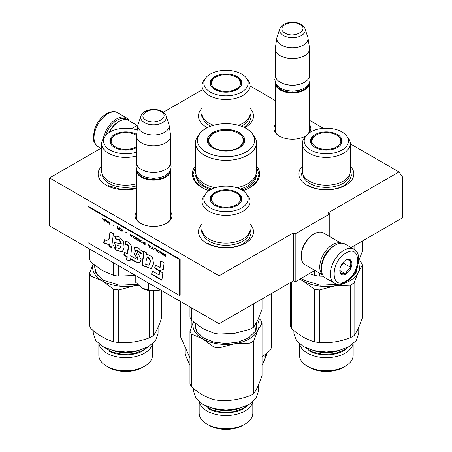 <?xml version="1.0" encoding="UTF-8"?>
<svg xmlns="http://www.w3.org/2000/svg" width="452" height="452" viewBox="0 0 452 452"><rect width="100%" height="100%" fill="white"/><g stroke="black" fill="none" stroke-linecap="round" stroke-linejoin="round"><path stroke-width="0.68" d="M350.3 143.849L398.975 171.952L328.056 212.898L329.785 213.892L295.19 233.87L293.461 232.87L219.079 275.81L49.562 177.941L101.7 147.844M249.973 85.925L275.302 100.547M309.547 120.317L323.412 128.323M202.027 89.92L163.291 112.282M131.47 128.656L138.001 124.888M195.546 165.703A33.634 19.419 -0 0 0 202.213 187.682L202.213 187.682A33.634 19.419 -0 0 0 209.022 190.71M242.978 190.71A33.634 19.419 -0 0 0 249.786 187.682A33.634 19.419 -0 0 0 256.453 165.703M275.302 124.69A18.419 10.633 -0 0 0 279.398 136.125L279.398 136.125A18.419 10.633 -0 0 0 305.45 136.125A18.419 10.633 -0 0 0 306.202 135.668M309.371 132.775A18.419 10.633 -0 0 0 309.547 124.69M136.397 211.875A18.419 10.633 -0 0 0 140.499 223.311L140.499 223.311A18.419 10.633 -0 0 0 166.551 223.311A18.419 10.633 -0 0 0 170.647 211.875M249.973 224.068A27.521 15.888 180 0 1 245.459 243.108A27.521 15.888 180 0 1 206.541 243.108L206.541 243.108A27.521 15.888 180 0 1 202.027 224.068M350.3 166.144A27.521 15.888 180 0 1 345.786 185.184A27.521 15.888 180 0 1 306.868 185.184L306.868 185.184A27.521 15.888 180 0 1 302.354 166.144M136.397 188.58A27.521 15.888 180 0 1 106.214 185.184L106.214 185.184A27.521 15.888 180 0 1 101.7 166.144M249.973 108.22A27.521 15.888 180 0 1 245.459 127.261A27.521 15.888 180 0 1 244.696 127.684M207.304 127.684A27.521 15.888 180 0 1 206.541 127.261L206.541 127.261A27.521 15.888 180 0 1 202.027 108.22M398.975 171.952L402.438 176.873L402.438 217.892L351.085 247.538M49.562 177.941L49.562 225.881L219.079 323.751L293.461 280.805L293.461 232.87M219.079 275.81L219.079 323.751M295.19 233.87L295.19 281.805L293.461 280.805M314.897 270.426L295.19 281.805M329.785 213.892L329.785 236.65M275.302 128.69A17.199 9.927 -0 0 0 275.228 129.605A17.199 9.927 -0 0 0 279.844 136.38M305.004 136.38A17.199 9.927 -0 0 0 306.49 135.317M307.981 133.837A17.199 9.927 -0 0 0 309.62 129.605A17.199 9.927 -0 0 0 309.547 128.69M136.397 215.875A17.199 9.927 -0 0 0 136.323 216.79A17.199 9.927 -0 0 0 140.945 223.559M166.099 223.559A17.199 9.927 -0 0 0 170.72 216.79A17.199 9.927 -0 0 0 170.647 215.875M256.453 166.986L259.064 174.415L256.6 181.642L249.577 187.795M202.423 187.795L195.4 181.642L192.936 174.415L195.546 166.986M309.53 82.597A17.125 9.887 180 0 1 309.547 83.066A17.125 9.887 180 0 1 298.975 92.202A17.125 9.887 180 0 1 280.313 90.061A17.125 9.887 -0 0 1 275.302 83.066A17.125 9.887 -0 0 1 275.319 82.597M308.925 83.869A16.634 9.605 180 0 1 297.817 91.756A16.634 9.605 180 0 1 280.658 89.456A16.634 9.605 -0 0 1 275.918 83.869M304.354 82.366A16.634 9.605 180 0 1 304.185 82.467A16.634 9.605 180 0 1 280.658 82.467L280.313 82.27L280.658 82.467M309.547 48.714L309.547 75.281A17.125 9.887 180 0 1 304.529 82.27A17.125 9.887 180 0 1 280.313 82.27L280.313 82.27A17.125 9.887 -0 0 1 275.302 75.281L275.302 48.714A17.125 9.887 -0 0 0 280.313 55.703A17.125 9.887 180 0 0 298.975 57.845A17.125 9.887 180 0 0 309.547 48.714A17.125 9.887 180 0 0 309.484 47.855L307.987 37.945A15.622 9.017 180 0 1 299.021 46.901A15.622 9.017 180 0 1 281.376 45.104A15.622 9.017 -0 0 1 276.861 37.945L275.364 47.855A17.125 9.887 -0 0 0 275.302 48.714M305.021 28.815C304.891 27.606 303.563 26.12 301.049 24.346C294.354 20.317 281.828 22.284 279.828 28.815A12.831 7.407 0 0 0 283.353 35.459A12.831 7.407 -0 0 0 298.439 36.765A12.831 7.407 -0 0 0 305.021 28.815L307.761 37.019A15.622 9.017 180 0 1 307.987 37.945M279.828 28.815L277.082 37.019A15.622 9.017 -0 0 0 276.861 37.945M170.63 169.782A17.125 9.887 180 0 1 170.647 170.251A17.125 9.887 180 0 1 160.076 179.387A17.125 9.887 180 0 1 141.414 177.24A17.125 9.887 -0 0 1 136.397 170.251A17.125 9.887 -0 0 1 136.419 169.782M170.025 171.054A16.634 9.605 180 0 1 158.912 178.935A16.634 9.605 180 0 1 141.758 176.642A16.634 9.605 -0 0 1 137.018 171.054M165.455 169.551A16.634 9.605 180 0 1 165.285 169.653A16.634 9.605 180 0 1 141.758 169.653L141.414 169.455L141.758 169.653M170.647 135.899L170.647 162.46A17.125 9.887 180 0 1 165.63 169.455A17.125 9.887 180 0 1 141.414 169.455L141.414 169.455A17.125 9.887 -0 0 1 136.397 162.46L136.397 135.899A17.125 9.887 -0 0 0 141.414 142.888A17.125 9.887 180 0 0 160.076 145.03A17.125 9.887 180 0 0 170.647 135.899A17.125 9.887 180 0 0 170.579 135.041L169.088 125.125A15.622 9.017 180 0 1 160.121 134.086A15.622 9.017 180 0 1 142.476 132.289A15.622 9.017 -0 0 1 137.962 125.125L136.464 135.041A17.125 9.887 -0 0 0 136.397 135.899M166.121 116C165.986 114.791 164.664 113.299 162.149 111.531C155.454 107.503 142.928 109.469 140.922 116A12.831 7.407 0 0 0 144.448 122.639A12.831 7.407 -0 0 0 159.539 123.944A12.831 7.407 -0 0 0 166.121 116L168.862 124.204A15.622 9.017 180 0 1 169.088 125.125M140.922 116L138.182 124.204A15.622 9.017 -0 0 0 137.962 125.125M160.471 289.913L157.449 290.602A15.899 9.181 0 0 1 142.414 288.274L135.786 282.443L135.786 275.663M142.414 288.274L148.77 289.935L157.449 290.602M148.77 283.155L148.77 289.935M105.389 135.871A18.594 10.735 -60 0 1 117.373 120.017A18.594 10.735 -60 0 1 128.08 120.215M103.248 138.691A19.572 11.3 -60 0 1 116.678 118.819A19.572 11.3 -60 0 1 126.464 117.853A19.572 11.3 -60 0 1 129.255 120.876M353.927 249.176L345.108 244.086A19.572 11.3 120 0 0 335.322 245.052L334.627 245.453A18.594 10.735 120 0 0 321.485 268.222L321.485 269.019A19.572 11.3 120 0 0 325.536 277.98L334.356 283.076C336.83 284.856 340.503 284.568 345.368 282.223C356.752 275.997 363.967 254.894 353.927 249.176A19.572 11.3 120 0 0 344.142 250.148A19.572 11.3 120 0 0 331.361 267.392A19.572 11.3 120 0 0 334.356 283.076M334.627 245.453L335.322 245.052A19.572 11.3 120 0 0 321.485 269.019M345.87 281.104C361.493 272.952 361.493 243.261 345.87 253.143C330.254 261.296 330.254 290.992 345.87 281.104M345.87 274.115A8.56 4.944 120 0 0 351.927 263.629A8.56 4.944 120 0 0 345.87 260.132A8.56 4.944 120 0 0 339.819 270.618A8.56 4.944 120 0 0 345.87 274.115M339.836 270.11L340.622 273.545C341.283 273.081 343.011 273.234 345.814 274.008C346.469 271.24 348.198 269.087 351.001 267.55C349.927 264.629 349.927 262.324 351.001 260.635C348.198 259.86 346.469 259.708 345.814 260.171M351.001 267.55L343.277 263.092L343.277 262.307M340.859 266.109L343.277 263.092M345.814 274.008L339.876 270.584M340.864 266.092A7.339 4.237 120 0 0 342.475 263.301M108.887 132.656A17.125 9.887 -60 0 1 118.407 121.82L119.271 121.317A18.346 10.594 -60 0 1 128.447 120.407L137.103 125.407M109.367 132.346A18.346 10.594 -60 0 1 119.271 121.317L118.407 121.82M334.101 245.769A17.125 9.887 120 0 0 333.593 246.052A17.125 9.887 120 0 0 321.485 267.025A17.125 9.887 120 0 0 321.496 267.607M340.915 243.187A18.346 10.594 120 0 0 332.728 244.555A18.346 10.594 120 0 0 319.756 267.025A18.346 10.594 120 0 0 322.666 274.799M341.091 243.176L323.389 232.961A18.346 10.594 120 0 0 314.219 233.87L313.355 234.368A17.125 9.887 120 0 0 301.247 255.34L301.247 256.34A18.346 10.594 120 0 0 305.043 264.736L322.745 274.957M313.355 234.368L314.219 233.87A18.346 10.594 120 0 0 301.247 256.34M350.3 143.589A23.973 13.842 0 0 1 343.277 153.375A23.973 13.842 180 0 1 317.151 156.375A23.973 13.842 180 0 1 302.354 143.589L302.354 171.353A23.973 13.842 180 0 0 317.151 184.139A23.973 13.842 180 0 0 343.277 181.139A23.973 13.842 0 0 0 350.3 171.353L350.3 143.589A23.973 13.842 0 0 0 348.209 137.939L346.537 135.775A22.137 12.78 0 0 0 310.671 131.956A22.137 12.78 0 0 0 306.117 135.775A22.137 12.78 0 0 0 313.773 151.516A22.137 12.78 0 0 0 341.978 150.03A22.137 12.78 0 0 0 346.537 135.775M309.349 273.63L314.287 275.319L314.287 270.782M314.287 275.319A36.697 21.187 0 0 0 319.423 276.115L319.423 273.042M354.085 249.272L354.085 245.803M358.594 261.171L362.368 251.323L362.368 241.023M319.423 276.115L323.575 276.262M310.959 143.103A15.532 8.967 180 0 1 310.795 141.792A15.532 8.967 180 0 1 315.343 135.447A15.532 8.967 0 0 1 315.931 135.125M340.921 139.917A15.532 8.967 180 0 1 341.825 142.391M341.695 143.103A15.532 8.967 0 0 0 341.859 141.792A15.532 8.967 0 0 0 336.723 135.125M337.497 147.442A15.797 9.119 0 0 0 341.836 142.719A15.797 9.119 0 0 0 333.734 132.933A15.797 9.119 0 0 0 315.157 134.543A15.797 9.119 0 0 0 310.818 142.719A15.797 9.119 0 0 0 321.7 149.708A15.797 9.119 0 0 0 337.497 147.442M302.354 143.589A23.973 13.842 180 0 1 304.445 137.939L306.117 135.775M349.707 174.415A23.397 13.509 0 0 1 342.87 183.427A23.397 13.509 180 0 1 317.807 186.456A23.397 13.509 180 0 1 302.947 174.415M301.252 175.246L302.354 171.003M350.3 171.003L351.402 175.246L349.492 180.789L344.057 185.484C334.825 191.094 317.829 191.094 308.597 185.484M362.368 265.171L362.368 317.75C359.606 325.999 356.848 331.949 354.085 335.587A36.697 21.187 -0 0 1 352.272 336.712A36.697 21.187 180 0 1 350.323 337.763C340.023 341.661 329.723 343.254 319.423 342.543L319.423 289.964L334.875 285.839A33.024 19.069 0 0 0 349.678 280.907A33.024 19.069 0 0 0 358.227 272.358L362.368 265.171A36.697 21.187 0 0 0 360.99 262.205L358.911 260.448M350.323 337.763L350.323 285.184A36.697 21.187 0 0 0 352.272 284.133A36.697 21.187 0 0 0 354.085 283.008L358.227 272.358A33.024 19.069 -0 0 0 358.368 262.798M352.967 344A26.826 15.487 0 0 1 345.294 353.114A26.826 15.487 180 0 1 317.553 356.797A26.826 15.487 180 0 1 299.687 344M353.153 343.836L353.153 355.278A26.826 15.487 0 0 1 345.294 366.227L343.192 367.442L345.294 366.227A26.826 15.487 180 0 1 307.354 366.227A26.826 15.487 180 0 1 299.501 355.278L299.501 343.836M343.192 367.442L343.192 367.442A23.849 13.769 180 0 1 309.462 367.442L307.354 366.227M319.423 342.543A36.697 21.187 180 0 1 314.287 341.746C306.744 339.701 299.207 335.344 291.664 328.683L291.664 281.845M314.287 341.746L314.287 289.167L302.976 280.907A33.024 19.069 180 0 1 300.071 278.991M299.732 279.183L302.976 280.907A33.024 19.069 180 0 0 334.875 285.839L350.323 285.184M291.664 328.683A36.697 21.187 180 0 1 290.286 325.717L290.286 282.641M354.085 335.587L354.085 283.008M304.286 280.364L301.264 278.302M357.639 265.832L355.871 273.624L348.554 280.257L347.345 280.918M338.339 284.195L320.185 285.223L304.1 280.257L301.202 278.336M357.244 267.047L355.216 274.228L348.396 280.347M319.423 289.964A36.697 21.187 180 0 1 314.287 289.167M358.741 327.265L358.741 333.339L356.272 340.497L349.243 346.571L338.729 350.628L326.327 352.051L313.92 350.628L303.405 346.571L296.382 340.497L293.913 333.339L293.913 330.587M303.569 346.661L314.112 350.763L326.327 352.17L338.542 350.769L349.243 346.571M308.761 367.041C317.909 372.595 334.746 372.595 343.893 367.041M348.509 346.995L343.893 350.679C334.746 356.238 317.909 356.238 308.761 350.679M316.061 146.9A14.515 8.379 180 0 1 313.061 137.572A14.515 8.379 180 0 1 336.593 135.052A14.515 8.379 0 0 1 339.593 137.572A14.515 8.379 0 0 1 334.548 147.883A14.515 8.379 0 0 1 316.061 146.9M311.202 143.623A15.165 8.757 180 0 1 311.162 142.968L313.061 137.572M341.452 143.623A15.165 8.757 0 0 0 341.492 142.968L339.593 137.572M238.357 125.289A23.973 13.842 180 0 0 242.95 123.215A23.973 13.842 0 0 0 249.973 113.429L249.973 85.665A23.973 13.842 0 0 0 247.882 80.015L246.21 77.851A22.137 12.78 0 0 0 210.344 74.032A22.137 12.78 0 0 0 205.79 77.851A22.137 12.78 0 0 0 213.446 93.592A22.137 12.78 0 0 0 241.656 92.106A22.137 12.78 0 0 0 246.21 77.851M213.643 125.289A23.973 13.842 180 0 1 202.027 113.429L202.027 85.665A23.973 13.842 180 0 1 204.118 80.015L205.79 77.851M210.632 85.179A15.532 8.967 180 0 1 210.468 83.869A15.532 8.967 180 0 1 215.016 77.524A15.532 8.967 0 0 1 215.604 77.202M240.594 81.993A15.532 8.967 180 0 1 241.498 84.467M241.368 85.179A15.532 8.967 0 0 0 241.532 83.869A15.532 8.967 0 0 0 236.396 77.202M237.17 89.519A15.797 9.119 0 0 0 241.509 84.795A15.797 9.119 0 0 0 233.407 75.015A15.797 9.119 0 0 0 214.83 76.62A15.797 9.119 0 0 0 210.491 84.795A15.797 9.119 0 0 0 221.373 91.79A15.797 9.119 0 0 0 237.17 89.519M202.027 85.665A23.973 13.842 180 0 0 216.824 98.451A23.973 13.842 180 0 0 242.95 95.451A23.973 13.842 0 0 0 249.973 85.665M249.38 116.492A23.397 13.509 0 0 1 242.543 125.503A23.397 13.509 180 0 1 241.238 126.204M210.762 126.204A23.397 13.509 180 0 1 202.62 116.492M200.925 117.322L202.027 113.085M249.973 113.085L251.075 117.322L249.25 122.741L244.052 127.368M215.734 88.976A14.515 8.379 180 0 1 212.734 79.648A14.515 8.379 180 0 1 236.266 77.128A14.515 8.379 0 0 1 239.266 79.648A14.515 8.379 0 0 1 234.221 89.959A14.515 8.379 0 0 1 215.734 88.976M210.875 85.699A15.165 8.757 180 0 1 210.835 85.044L212.734 79.648M241.125 85.699A15.165 8.757 0 0 0 241.165 85.044L239.266 79.648M239.317 147.883C230.441 152.098 221.559 152.098 212.683 147.883C205.377 142.753 205.377 137.628 212.683 132.504C221.559 128.289 230.441 128.289 239.317 132.504C246.622 137.628 246.622 142.753 239.317 147.883L239.272 147.911M236.865 187.778A30.453 17.583 180 0 0 247.538 183.783A30.453 17.583 0 0 0 256.453 171.353L256.453 142.787A30.453 17.583 0 0 0 253.804 135.611L252.126 133.447A28.617 16.526 0 0 0 205.762 128.509A28.617 16.526 180 0 0 199.874 133.447L198.196 135.611A30.453 17.583 180 0 0 195.546 142.787A30.453 17.583 180 0 0 214.344 159.036A30.453 17.583 180 0 0 247.538 155.222A30.453 17.583 0 0 0 256.453 142.787M199.874 133.447A28.617 16.526 180 0 0 209.768 153.804A28.617 16.526 180 0 0 246.238 151.878A28.617 16.526 0 0 0 252.126 133.447M212.858 147.985L207.654 140.589L213.028 133.103L222.424 130.204L233.023 130.803L241.255 134.707L244.346 140.589L239.153 147.979M208.089 140.691L207.773 141.787M244.227 141.787L243.91 140.691M215.135 187.778A30.453 17.583 180 0 1 195.546 171.353L195.546 142.787M256.453 171.557L256.956 174.754L254.6 181.597L247.888 187.394L241.973 190.066M210.027 190.066L199.049 183.546L195.044 174.754L195.546 171.557M266.974 353.068L266.974 354.114L262.041 365.369M189.959 365.369L185.026 354.114L185.026 348.656M180.455 301.45L180.455 336.565L189.959 357.95M191.202 319.954L191.202 327.531M270.081 294.303L270.081 350.43L262.041 356.894M270.081 350.43A46.477 26.832 0 0 0 271.545 347.289L271.545 293.461M266.104 354.328L266.471 354.362L265.945 357.204L266.138 355.458A40.974 23.657 0 0 1 264.849 358.216L265.126 356.498A40.974 23.657 0 0 0 266.307 353.741L266.318 353.605M266.471 354.362L266.471 353.481M265.804 355.425L265.9 354.86M265.081 356.797A40.488 23.374 0 0 0 265.606 355.538M266.138 355.458L265.669 355.408M264.782 356.046A40.488 23.374 0 0 0 265.606 354.182A40.974 23.657 0 0 1 265.358 354.701L265.126 354.662M265.171 354.526L264.782 358.329L265.098 356.419L264.782 356.362M265.358 354.701L265.409 354.334M265.098 356.419A40.974 23.657 0 0 0 266.284 353.656L266.256 353.656M266.556 354.905L266.556 353.413M266.674 354.916L266.674 353.317M209.525 137.024A17.549 10.13 180 0 0 216.559 149.047A17.549 10.13 180 0 0 238.407 147.668A17.549 10.13 0 0 0 242.475 137.024A17.549 10.13 0 0 0 213.593 133.34A17.549 10.13 180 0 0 209.525 137.024L207.96 142.256A18.04 10.419 180 0 0 207.965 142.533M244.035 142.533A18.04 10.419 0 0 0 244.04 142.256L242.475 137.024M249.973 201.513A23.973 13.842 0 0 1 242.95 211.299A23.973 13.842 180 0 1 216.824 214.299A23.973 13.842 180 0 1 202.027 201.513L202.027 229.277A23.973 13.842 180 0 0 216.824 242.063A23.973 13.842 180 0 0 242.95 239.063A23.973 13.842 0 0 0 249.973 229.277L249.973 201.513A23.973 13.842 0 0 0 247.882 195.863L246.21 193.699A22.137 12.78 0 0 0 210.344 189.874A22.137 12.78 0 0 0 205.79 193.699A22.137 12.78 0 0 0 213.446 209.44A22.137 12.78 0 0 0 241.656 207.954A22.137 12.78 0 0 0 246.21 193.699M234.978 333.31A33.024 19.069 180 0 1 234.548 333.378L249.996 329.259A36.697 21.187 0 0 0 251.945 328.214A36.697 21.187 0 0 0 253.758 327.084L253.758 303.727M202.406 328.299A33.024 19.069 0 0 0 202.649 328.446L213.96 333.243L213.96 320.79M189.959 306.936L189.959 317.219A36.697 21.187 0 0 0 191.337 320.185L202.649 328.446M191.337 320.185L191.337 307.733M213.96 333.243A36.697 21.187 0 0 0 219.096 334.039L219.096 323.739M249.996 329.259L249.996 305.902M253.758 327.084L257.9 319.897L262.041 309.247L262.041 298.947M219.096 334.039L234.548 333.378A33.024 19.069 0 0 1 233.644 333.508M210.632 201.027A15.532 8.967 180 0 1 210.468 199.711A15.532 8.967 180 0 1 215.016 193.371A15.532 8.967 0 0 1 215.604 193.049M240.594 197.84A15.532 8.967 180 0 1 241.498 200.315M241.368 201.027A15.532 8.967 0 0 0 241.532 199.711A15.532 8.967 0 0 0 236.396 193.049M237.17 205.361A15.797 9.119 0 0 0 241.509 200.643A15.797 9.119 0 0 0 233.407 190.857A15.797 9.119 0 0 0 214.83 192.467A15.797 9.119 0 0 0 210.491 200.643A15.797 9.119 0 0 0 221.373 207.632A15.797 9.119 0 0 0 237.17 205.361M202.027 201.513A23.973 13.842 180 0 1 204.118 195.863L205.79 193.699M249.38 232.339A23.397 13.509 0 0 1 242.543 241.351A23.397 13.509 180 0 1 217.48 244.379A23.397 13.509 180 0 1 202.62 232.339M200.925 233.17L202.027 228.927M249.973 228.927L251.075 233.17L249.165 238.707L243.73 243.408C234.498 249.018 217.502 249.018 208.27 243.408M262.041 323.095L262.041 375.668C259.278 383.923 256.521 389.873 253.758 393.511A36.697 21.187 -0 0 1 251.945 394.636A36.697 21.187 180 0 1 249.996 395.681C239.696 399.585 229.396 401.178 219.096 400.461L219.096 347.887L234.548 343.763A33.024 19.069 0 0 0 249.351 338.83A33.024 19.069 0 0 0 257.9 330.282L262.041 323.095A36.697 21.187 0 0 0 260.663 320.123L258.584 318.372M249.996 395.681L249.996 343.108A36.697 21.187 0 0 0 251.945 342.057A36.697 21.187 0 0 0 253.758 340.932L257.9 330.282A33.024 19.069 -0 0 0 257.776 320.157M252.64 401.924A26.826 15.487 0 0 1 244.967 411.037A26.826 15.487 180 0 1 217.226 414.721A26.826 15.487 180 0 1 199.36 401.924M252.826 401.76L252.826 413.201A26.826 15.487 0 0 1 244.967 424.151L242.865 425.366L244.967 424.151A26.826 15.487 180 0 1 207.033 424.151A26.826 15.487 180 0 1 199.174 413.201L199.174 401.76M242.865 425.366L242.865 425.366A23.849 13.769 180 0 1 209.135 425.366L207.033 424.151M191.337 386.607L191.337 334.028L202.649 338.83L213.96 347.091L213.96 399.67C206.417 397.619 198.88 393.268 191.337 386.607A36.697 21.187 180 0 1 189.959 383.641L189.959 331.062L193.411 321.943M249.996 343.108L234.548 343.763A33.024 19.069 180 0 1 202.649 338.83A33.024 19.069 180 0 1 193.484 322.005M191.337 334.028A36.697 21.187 180 0 1 189.959 331.062M253.758 393.511L253.758 340.932M203.959 338.288L197.366 332.525L195.055 325.745L195.309 323.462M195.315 328.039A30.945 17.865 180 0 1 195.422 327.598M256.883 321.971L256.041 330.694L248.227 338.181L238.029 342.113L226 343.497L213.971 342.113L203.773 338.181L196.258 331.226L194.812 323.073M256.578 323.01L255.453 331.226L248.069 338.271M219.096 347.887A36.697 21.187 180 0 1 213.96 347.091M219.096 400.461A36.697 21.187 180 0 1 213.96 399.67M258.414 385.183L258.414 391.262L255.945 398.421L248.922 404.495L238.402 408.551L226 409.975L213.598 408.551L203.078 404.495L196.055 398.421L193.586 391.262L193.586 388.511M203.242 404.585L213.785 408.687L226 410.094L238.215 408.687L248.922 404.495M208.434 424.965C217.582 430.519 234.418 430.519 243.566 424.965M248.182 404.913L243.566 408.602C234.418 414.162 217.582 414.162 208.434 408.602M215.734 204.824A14.515 8.379 180 0 1 212.734 195.496A14.515 8.379 180 0 1 236.266 192.97A14.515 8.379 0 0 1 239.266 195.496A14.515 8.379 0 0 1 234.221 205.807A14.515 8.379 0 0 1 215.734 204.824M210.875 201.547A15.165 8.757 180 0 1 210.835 200.891L212.734 195.496M241.125 201.547A15.165 8.757 0 0 0 241.165 200.891L239.266 195.496M136.397 183.732A23.973 13.842 180 0 1 101.7 171.353L101.7 143.589A23.973 13.842 180 0 1 103.79 137.939L105.463 135.775A22.137 12.78 0 0 0 110.7 150.403A22.137 12.78 0 0 0 136.397 152.171M134.651 275.387A33.024 19.069 180 0 1 134.221 275.454L135.165 275.302M102.079 270.375A33.024 19.069 0 0 0 102.321 270.522L113.633 275.319L113.633 262.866M89.632 249.012L89.632 259.295A36.697 21.187 0 0 0 91.01 262.262L102.321 270.522M91.01 262.262L91.01 249.809M113.633 275.319A36.697 21.187 0 0 0 118.769 276.115L118.769 265.838M118.769 276.115L134.221 275.454A33.024 19.069 0 0 1 133.317 275.59M110.305 143.103A15.532 8.967 180 0 1 110.141 141.792A15.532 8.967 180 0 1 114.689 135.447A15.532 8.967 0 0 1 115.277 135.125M136.431 135.317A15.532 8.967 0 0 0 136.069 135.125M136.56 134.385A15.797 9.119 0 0 0 114.503 134.543A15.797 9.119 0 0 0 110.164 142.719A15.797 9.119 0 0 0 120.752 149.657A15.797 9.119 0 0 0 136.397 147.685M137.21 130.086A22.137 12.78 0 0 0 110.022 131.956A22.137 12.78 0 0 0 105.463 135.775M136.397 155.968A23.973 13.842 180 0 1 101.7 143.589M136.397 185.879A23.397 13.509 180 0 1 102.293 174.415M100.598 175.246L101.7 171.003M136.397 188.331L121.39 189.507L107.943 185.484M152.313 344A26.826 15.487 0 0 1 144.64 353.114A26.826 15.487 180 0 1 116.898 356.797A26.826 15.487 180 0 1 99.033 344M152.499 343.836L152.499 355.278A26.826 15.487 0 0 1 144.646 366.227L142.538 367.442L144.646 366.227A26.826 15.487 0 0 0 144.646 366.227A26.826 15.487 180 0 1 106.706 366.227A26.826 15.487 180 0 1 98.847 355.278L98.847 343.836M142.538 367.442L142.538 367.442A23.849 13.769 180 0 1 108.808 367.442L106.706 366.227M91.01 328.683L91.01 276.11L102.321 280.907L113.633 289.167L113.633 341.746C106.09 339.701 98.553 335.344 91.01 328.683A36.697 21.187 180 0 1 89.632 325.717L89.632 273.138L93.089 264.024M161.714 290.63L161.714 317.75C158.951 325.999 156.194 331.949 153.431 335.587A36.697 21.187 -0 0 1 151.618 336.712A36.697 21.187 180 0 1 149.668 337.763C139.369 341.661 129.069 343.254 118.769 342.543L118.769 289.964L134.221 285.839A33.024 19.069 180 0 1 102.321 280.907A33.024 19.069 180 0 1 93.163 264.081M91.01 276.11A36.697 21.187 180 0 1 89.632 273.138M149.668 337.763L149.668 290.613M138.239 285.059A33.024 19.069 0 0 1 134.221 285.839L138.51 285.319M153.431 335.587L153.431 290.885M103.632 280.364L97.039 274.601L94.728 267.827L94.982 265.539M94.988 270.115A30.945 17.865 180 0 1 95.095 269.674M137.431 284.257L119.396 285.206L103.446 280.257L95.931 273.302L94.485 265.149M118.769 289.964A36.697 21.187 180 0 1 113.633 289.167M118.769 342.543A36.697 21.187 180 0 1 113.633 341.746M158.087 327.265L158.087 333.339L155.618 340.497L148.595 346.571L138.075 350.628L125.673 352.051L113.271 350.628L102.751 346.571L95.728 340.497L93.259 333.339L93.259 330.587M102.915 346.661L113.458 350.763L125.673 352.17L137.888 350.769L148.595 346.571M108.107 367.041C117.254 372.595 134.091 372.595 143.239 367.041M147.855 346.995L143.239 350.679C134.091 356.238 117.254 356.238 108.107 350.679M136.397 146.623A14.515 8.379 0 0 1 115.407 146.9A14.515 8.379 180 0 1 112.407 137.572A14.515 8.379 180 0 1 135.939 135.052A14.515 8.379 0 0 1 136.425 135.346M110.548 143.623A15.165 8.757 180 0 1 110.508 142.968L112.407 137.572M103.067 217.74L101.977 218.949L102.288 219.13M102.711 218.683L103.734 220.164L102.892 218.485L103.372 217.915L103.011 217.706L101.802 219.05L102.163 219.26L102.881 218.582L103.593 219.887M165.805 254.64L165.443 254.431L165.443 255.323L164.415 254.73L163.505 253.312L164.053 254.606L163.567 254.708L163.81 255.318L165.805 256.64L165.805 254.64M163.025 255.035L163.025 253.035L162.663 252.826L162.663 254.826L163.025 255.035M162.178 254.544L161.211 251.99L160.726 251.707L159.759 253.148L160.121 253.357L160.968 252.103L162.178 254.544M157.827 252.03L159.098 252.47L159.279 251.555L158.855 250.758L157.522 249.905L156.917 249.979L157.042 251.284L157.827 252.03L159.206 252.374M156.013 250.984L156.375 251.193L156.375 249.199L154.2 247.939L156.013 249.244L156.013 250.984L156.375 250.996M148.883 244.871L148.522 244.662L149.488 247.216L149.968 247.498L150.934 246.057L150.572 245.848L150.33 246.216L149.126 245.521L148.883 244.871M142.9 241.713L142.9 243.114L145.137 244.707L145.137 242.707L142.9 241.713M142.233 242.735L141.691 242.718L142.233 242.735M140.239 241.876L141.205 240.441L140.843 240.232L140.6 240.6L139.391 239.905L138.787 239.046L139.758 241.6L140.239 241.876M136.312 237.741L135.888 238.051L136.069 239.176L138.306 240.763L138.306 238.763L136.312 237.741M133.408 236.068L132.99 236.373L133.17 237.498L135.402 239.085L135.402 237.091L133.408 236.068M126.701 232.786L125.854 232.3L126.701 232.786M109.717 224.26L109.717 222.26L109.356 222.051L109.356 224.051L109.717 224.26M105.672 219.966L105.005 219.536L105.186 220.791L106.881 221.813L105.491 220.921L106.938 221.164L105.672 219.966M151.42 248.12L153.72 249.662L152.748 248.888L152.748 247.103L152.386 246.894L152.386 248.679L151.42 248.12M130.086 234.017L131.052 236.577L131.538 236.854L132.504 235.413L132.142 235.204L131.899 235.577L130.086 234.017M108.39 221.83L107.542 221.005L108.09 222.508L107.423 222.294L108.39 223.192L108.39 222.853L108.875 223.13L108.39 222.683L108.39 221.83M120.175 228.593L122.108 230.096L121.927 230.921L120.113 229.752L120.418 230.305L121.808 231.192L122.413 231.119L122.046 229.509L120.175 228.593M119.266 227.774L119.266 228.667L118.243 228.074L117.334 226.655L117.876 227.949L117.396 228.22L119.633 229.978L119.633 227.983L119.266 227.774M113.949 225.424L113.102 225.147M104.519 219.26L104.22 219.084L104.519 221.26L104.519 219.26M109.209 238.125L107.74 241.085L104.418 239.741L103.497 242.927L108.209 244.419L108.859 243.933L108.972 246.283L111.616 247.639L113.401 233.74L109.977 231.769L109.209 238.125L109.559 237.921L107.74 241.085M114.638 235.972L115.582 238.984L118.989 239.809L120.955 243.814L114.712 242.543L113.588 245.628L115.492 249.86L122.063 252.109L124.097 248.007L123.724 242.029L119.531 237.029L114.887 235.831M135.882 258.832L130.724 255.855L131.526 249.216C132.718 245.662 128.261 240.843 125.543 241.554L125.543 244.329C127.17 244.306 128.04 245.289 128.153 247.278L127.294 253.877L124.3 252.148L123.814 255.109L126.927 256.905L126.554 259.832L130.046 260.872L130.3 258.855L135.882 262.075L139.962 262.663L141.12 259.702L136.651 250.515L141.312 253.809L142.357 251.674L138.233 247.82L134.204 247.171L133.899 253.092L137.544 259.273L135.882 258.832M143.555 253.25L141.939 265.386L151.183 268.737L153.573 263.736L152.465 257.002L147.335 254.273L146.493 254.945L146.392 252.764L143.555 251.126L143.555 253.25L143.905 253.047L142.29 265.188L151.256 268.691M154.663 268.166L159.409 270.912L163.268 269.471L164.11 262.861L160.686 260.883L159.838 267.488L155.211 264.815L154.663 268.166L155.008 267.968L159.759 270.708L163.279 269.398M161.895 280.257L162.827 272.923L159.409 270.946L158.889 274.856L152.149 270.963L151.601 274.313L161.895 280.257M87.965 206.705L87.965 242.656L179.642 295.585L179.642 259.634L87.965 206.705L88.485 206.406L180.162 259.335L179.642 259.634M164.353 255.798L165.805 256.437M163.63 255.041L163.974 255.199M164.053 254.606L163.793 253.482M165.443 255.323L165.613 254.532M162.663 254.826L163.025 254.832M162.833 252.928L162.833 254.725M160.968 252.103L161.985 254.233M159.759 253.148L160.223 253.216M160.805 251.753L159.935 253.047M157.522 251.815L157.997 251.933M157.285 251.589L157.697 251.713M157.042 251.284L157.454 251.493M156.917 251.041L157.211 251.182M156.861 250.159L157.03 250.696M156.013 249.244L156.189 250.888M154.2 248.199L156.189 249.142M150.33 246.216L150.652 245.894M149.753 247.171L150.064 247.351M148.787 244.814L149.657 247.12M142.775 241.814L143.312 243.329L145.137 244.504M141.691 242.718L142.154 242.786M140.024 241.554L140.335 241.735M139.058 239.198L139.928 241.498M140.6 240.6L140.922 240.278M136.854 239.927L138.306 240.56M136.555 239.707L137.029 239.826M136.312 239.481L136.724 239.605M136.069 239.176L136.481 239.385M135.95 238.933L136.244 239.074M135.888 238.051L136.063 238.588M133.956 238.249L135.402 238.888M133.651 238.034L134.125 238.147M133.408 237.808L133.826 237.933M133.17 237.498L133.583 237.707M133.046 237.26L133.34 237.402M132.99 236.373L133.159 236.91M125.854 232.514L126.701 232.803M109.356 224.051L109.717 224.056M109.531 222.152L109.531 223.949M106.457 221.226L106.87 221.181M106.096 221.062L106.627 221.124M106.214 221.599L106.808 221.7M105.124 219.949L105.299 220.531M151.42 248.334L153.72 249.459M152.386 248.679L152.561 246.995M130.357 234.176L131.227 236.475M131.899 235.577L132.221 235.249M131.323 236.532L131.634 236.712M108.09 223.017L108.39 222.994M108.09 222.508L108.09 221.746M120.113 228.774L120.599 228.853M122.046 231.249L122.402 231.125M121.808 231.192L122.221 231.147M121.503 231.062L121.978 231.096M120.961 230.746L121.678 230.961M120.656 230.531L121.136 230.65M120.418 230.305L120.831 230.43M120.175 229.995L120.588 230.209M122.108 230.096L122.283 230.633M121.927 229.689L122.221 229.791M121.746 229.503L122.102 229.593M121.503 229.322L121.921 229.401M120.961 229.006L121.678 229.22M120.718 228.91L121.136 228.904M120.537 228.887L120.893 228.808M119.266 228.667L119.441 227.876M118.181 229.141L119.633 229.78M117.458 228.384L117.797 228.542M117.876 227.949L117.616 226.819M104.22 221.084L104.519 221.056M104.395 219.186L104.395 220.983M110.282 231.938L109.559 237.921M108.972 246.283L109.316 246.08L111.661 247.289M108.859 243.933L109.203 243.735L109.316 246.08M103.497 242.927L103.841 242.724L108.305 244.362M104.632 240.001L103.841 242.724M114.994 235.791L115.927 238.78L119.503 239.718L121.289 243.6M115.582 238.984L115.927 238.78M114.876 242.458L115.757 249.577L122.193 252.018M134.357 247.091L137.894 259.075L137.544 259.273M136.651 250.515L137.001 250.318L141.516 253.391M135.882 262.075L140.109 262.567M130.3 258.855L130.651 258.657L136.227 261.877M126.554 259.832L130.086 260.578M126.927 256.905L127.272 256.708L126.905 259.634M123.814 255.109L124.159 254.911L127.272 256.708M124.588 252.312L124.159 254.911M127.294 253.877L127.639 253.674L128.498 247.08C128.458 245.12 127.588 244.131 125.893 244.125L125.543 244.329M125.893 241.566L125.893 244.125M143.905 251.329L143.905 253.047M146.493 254.945L147.335 254.273M141.939 265.386L142.29 265.188M159.409 270.912L159.759 270.708M155.494 264.985L155.008 267.968M159.838 267.488L160.183 267.29L160.985 261.058M151.601 274.313L151.945 274.11L161.946 279.884M152.437 271.127L151.945 274.11M158.889 274.856L159.24 274.652L159.703 271.115M180.162 259.335L180.162 295.286L179.642 295.585M165.613 255.482L165.443 256.216L163.929 254.962L164.285 254.753L165.613 255.482L165.443 256.216M157.454 250.131L158.906 250.843L159.025 252.018L158.55 252.154L157.403 251.408L157.454 250.131M150.358 246.204L149.731 247.187L149.329 245.639M143.312 241.967L144.945 242.651L144.945 244.142L143.261 243.238L143.312 241.967M140.629 240.588L139.996 241.571L139.6 240.023M136.481 238.023L138.114 238.712L138.114 240.198L136.431 239.3L136.481 238.023M133.583 236.351L135.216 237.034L135.216 238.52L133.532 237.622L133.583 236.351M105.491 220.203L106.333 220.474L106.457 221.017L105.429 220.508L106.039 220.135M131.927 235.56L131.295 236.543L130.899 235M119.441 228.819L119.266 229.559L117.757 228.305L118.113 228.096L119.441 228.819L119.266 229.559M117.068 245.538L120.729 246.272L119.594 248.911L116.865 247.724L117.068 245.538L121.074 246.074L119.752 248.798M147.538 256.883L147.883 256.685L150.725 260.714L149.2 265.138L145.736 264.386L146.358 259.567L147.538 256.883L150.375 260.951L148.855 265.335M163.991 254.871L164.285 254.753M164.11 254.855L164.466 254.815M164.291 254.917L165.443 255.578M157.285 250.233L157.578 250.075M157.403 250.171L157.759 250.092M157.584 250.193L157.997 250.188M157.827 250.289L158.482 250.47M158.307 250.572L158.725 250.651M158.55 250.753L158.906 250.843M158.731 250.939L159.025 251.041M158.912 251.34L159.087 251.883M149.183 245.724L150.443 246.255M150.273 246.351L149.731 247.187M143.143 242.069L143.437 241.91M143.261 242.006L143.617 241.927M143.442 242.029L143.855 242.023M143.685 242.125L144.945 242.651M144.77 242.752L144.77 244.238M139.453 240.108L140.713 240.633M140.544 240.735L139.996 241.571M136.312 238.125L136.606 237.967M136.431 238.068L136.786 237.984M136.611 238.085L137.029 238.08M136.854 238.181L138.114 238.712M137.945 238.809L137.945 240.3M133.408 236.447L133.702 236.289M133.532 236.39L133.888 236.311M133.713 236.413L134.125 236.407M133.956 236.509L135.216 237.034M135.041 237.136L135.041 238.622M130.752 235.085L132.012 235.611M131.837 235.712L131.295 236.543M117.819 228.209L118.113 228.096M117.938 228.198L118.294 228.158M118.119 228.26L119.266 228.921M285.02 33.013C294.105 38.793 309.835 29.708 299.823 24.464C290.743 18.685 275.014 27.77 285.02 33.013M146.12 120.198C155.205 125.978 170.935 116.893 160.923 111.65C151.838 105.87 136.108 114.949 146.12 120.198M100.915 148.296L98.073 146.657A19.572 11.3 -60 0 1 95.073 130.973A19.572 11.3 -60 0 1 107.858 113.729A19.572 11.3 -60 0 1 117.644 112.757L126.464 117.853M310.829 142.391A15.532 8.967 180 0 1 311.733 139.917M305.207 347.56L312.869 352.181L323.27 354.391L334.294 353.73L343.701 350.345L347.452 347.554M314.468 350.848A23.849 13.769 0 0 0 338.186 350.848M211.327 82.213L210.502 84.473A15.532 8.967 180 0 1 211.406 81.993M255.9 174.704A29.928 17.278 0 0 1 247.165 186.134A29.928 17.278 180 0 1 240.227 189.122M211.773 189.122A29.928 17.278 180 0 1 196.1 174.704M211.327 198.061L210.502 200.321A15.532 8.967 180 0 1 211.406 197.84M204.88 405.484L212.542 410.105L222.943 412.309L233.966 411.653L243.374 408.269L247.125 405.478M214.141 408.772A23.849 13.769 0 0 0 237.859 408.772M110.175 142.391A15.532 8.967 180 0 1 111.079 139.917M104.553 347.56L112.215 352.181L122.616 354.391L133.639 353.73L143.047 350.345L146.798 347.554M113.814 350.848A23.849 13.769 0 0 0 137.532 350.848M128.153 247.278L128.498 247.08M143.126 257.872L143.47 257.668M120.729 246.272L121.074 246.074M309.547 130.521L309.547 83.066M275.302 130.521L275.302 83.066M304.185 82.467L304.529 82.27M170.647 217.706L170.647 170.251M136.397 217.706L136.397 170.251M165.285 169.653L165.63 169.455M98.073 146.657C91.982 141.227 94.169 140.346 93.304 136.51L94.739 128.837C97.265 122.04 101.231 116.966 106.632 113.605C111.418 111.265 115.09 110.983 117.644 112.757M170.523 163.664L171.172 166.844L170.613 169.816L168.743 172.822L164.884 175.783L160.454 177.512L153.539 178.399L146.544 177.5L141.708 175.529L137.238 171.421L135.871 166.799L136.527 163.664M309.422 76.478L310.072 79.659L309.518 82.631L307.642 85.637L303.784 88.598L299.36 90.327L292.438 91.219L285.444 90.315L280.607 88.343L276.138 84.236L274.776 79.614L275.426 76.478M356.905 267.963L356.905 270.562M311.648 140.137L310.829 142.397M303.755 346.769L303.405 346.571M195.422 323.547L195.422 328.485M256.578 322.553L256.578 328.485M203.428 404.693L203.078 404.495M95.095 265.623L95.095 270.562M111 140.137L110.175 142.397M103.101 346.769L102.751 346.571M121.3 243.611L120.955 243.814M119.594 248.911L119.938 248.707"/></g></svg>
